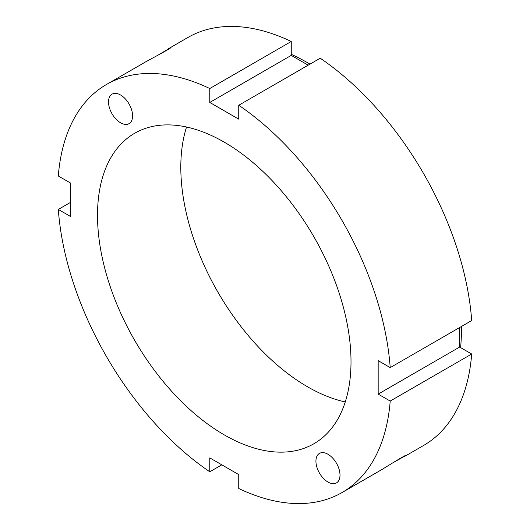 <?xml version="1.0" encoding="UTF-8"?>
<svg xmlns="http://www.w3.org/2000/svg" width="530" height="530" viewBox="0 0 530 530"><rect width="100%" height="100%" fill="white"/><g stroke="black" fill="none" stroke-linecap="round" stroke-linejoin="round"><path stroke-width="0.79" d="M108.517 101.945A17.02 9.825 60 0 1 112.042 94.154A17.02 9.825 60 0 1 129.062 103.979A17.02 9.825 60 0 1 129.062 123.636A17.02 9.825 60 0 1 115.944 119.071A17.02 9.825 60 0 1 108.517 101.945M157.35 55.537L170.998 47.448C172.164 47.66 152.892 57.909 145.942 61.705L106.47 84.495A235.585 136.018 -120 0 0 58.307 175.98L70.351 182.936L70.351 216.392L58.307 209.436L70.351 202.48M327.971 482.048A17.02 9.825 60 0 1 316.847 467.049A17.02 9.825 60 0 1 319.457 453.408A17.02 9.825 60 0 1 336.477 463.24A17.02 9.825 60 0 1 336.477 482.89A17.02 9.825 60 0 1 327.971 482.048M221.818 464.83L209.774 471.786L209.774 457.88L238.745 474.602L238.745 488.514A235.585 136.018 -120 0 0 342.049 492.542L381.527 469.752C388.291 465.638 406.801 454.064 406.411 455.184L392.571 462.968M403.979 456.794L423.53 445.505A235.585 136.018 -120 0 0 471.693 354.02L390.212 401.058L378.168 394.108L378.168 360.652L390.212 367.608L471.693 320.564A235.585 136.018 -120 0 0 320.226 58.214L238.745 105.258L238.745 119.164L209.774 102.436L209.774 88.53L291.255 41.486L291.255 55.398L308.182 65.17M209.774 102.436L291.255 55.398M459.649 327.52L459.649 347.064L471.693 354.02M291.255 41.486A235.585 136.018 -120 0 0 187.951 37.458L168.394 48.747M390.212 367.608A235.585 136.018 -120 0 0 238.745 105.258M209.774 88.53A235.585 136.018 -120 0 0 106.47 84.495M342.049 492.542A235.585 136.018 -120 0 0 390.212 401.058M58.307 209.436A235.585 136.018 -120 0 0 209.774 471.786M351.006 361.699A179.253 103.489 -120 0 0 272.764 181.306A179.253 103.489 -120 0 0 134.633 133.288A179.253 103.489 -120 0 0 134.633 340.267A179.253 103.489 -120 0 0 313.886 443.756A179.253 103.489 -120 0 0 351.006 361.699M378.168 394.108L459.649 347.064M460.596 347.607A217.658 125.67 -120 0 0 461.458 329.289A217.658 125.67 -120 0 0 461.444 326.48M309.97 64.137A217.658 125.67 -120 0 0 291.255 54.305M186.547 127.021A179.253 103.489 -120 0 0 217.923 292.176A179.253 103.489 -120 0 0 345.268 401.939"/></g></svg>
